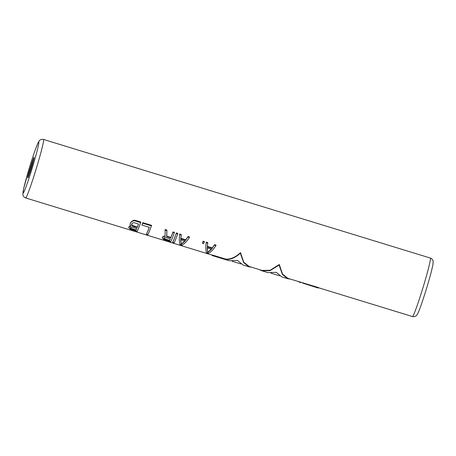 <?xml version="1.0" encoding="UTF-8"?>
<svg xmlns="http://www.w3.org/2000/svg" width="456" height="456" viewBox="0 0 456 456"><rect width="100%" height="100%" fill="white"/><g stroke="black" fill="none" stroke-linecap="round" stroke-linejoin="round"><path stroke-width="0.68" d="M212.308 247.91L214.582 244.661L216.041 245.111L215.87 245.659C213.22 249.723 210.746 252.253 208.455 253.257L206.505 252.664C205.764 250.726 205.645 247.397 206.14 242.672L206.306 242.125L207.771 242.575L207.446 246.417L212.308 247.91L212.165 248.372L207.303 246.884L207.446 246.417M202.401 243.293L202.555 242.786A30.58 1.602 107 0 0 203.148 241.156L204.362 241.526L204.197 242.079A30.962 1.619 107 0 1 203.621 243.669L202.401 243.293A30.962 1.619 107 0 0 202.977 241.703L204.197 242.079M185.791 239.776L188.06 236.527L189.519 236.977L189.354 237.525C186.698 241.589 184.23 244.125 181.933 245.128L179.989 244.53C179.248 242.598 179.122 239.269 179.618 234.544L179.789 233.991L181.249 234.441L180.924 238.283L185.791 239.776L185.649 240.244L180.781 238.75L180.924 238.283M172.687 242.29L172.807 241.914A30.58 1.602 107 0 0 176.381 232.948L177.84 233.398L177.675 233.945A30.962 1.619 107 0 1 174.146 242.74L172.687 242.29A30.962 1.619 107 0 0 176.215 233.495L177.675 233.945M172.978 231.904L172.807 232.452L174.266 232.902L174.437 232.355L172.978 231.904A30.58 1.602 107 0 1 170.915 237.422L170.783 237.85L166.651 236.578L166.782 236.151L170.915 237.422M165.169 236.077L164.052 236.134L162.621 236.92A30.58 1.602 107 0 1 162.393 237.445L162.353 238.26L163.727 239.451L170.743 241.697A30.962 1.619 107 0 0 174.266 232.902M164.052 236.134L163.926 236.55L165.043 236.499L165.192 229.516L166.896 230.041L166.782 236.151M149.226 227.31A30.58 1.602 107 0 1 146.53 233.86L146.41 234.236L147.869 234.68A30.962 1.619 107 0 0 151.398 225.885L151.563 225.338L142.808 222.653A30.58 1.602 107 0 1 142.112 224.58L141.958 225.082L149.255 227.322A30.962 1.619 107 0 1 146.41 234.236M130.655 222.591A30.58 1.602 107 0 1 130.205 223.776L130.063 224.928L130.906 226.233L128.923 227.025A30.962 1.619 107 0 1 128.695 227.544L130.154 229.157L137.165 231.403A30.962 1.619 107 0 0 140.693 222.602L140.858 222.055L135.022 220.265L133.682 220.242L131.197 221.872L130.513 223.064A30.962 1.619 107 0 1 130.068 224.227M130.479 225.84L129.048 226.626A30.58 1.602 107 0 1 128.814 227.151L128.695 227.544M302.784 282.748L302.67 283.113L318.396 287.935L318.51 287.565L287.884 278.348L282.498 274.045L279.283 264.503L270.157 270.265L262.069 270.431L249.113 266.458L243.726 262.16L240.511 252.613C235.273 257.532 230.183 259.646 225.247 258.968L212.473 255.052A30.58 1.602 107 0 1 212.268 255.16L25.61 197.927A30.58 1.602 -73 0 0 36.246 168.697A30.58 1.602 -73 0 0 43.537 139.456L430.39 258.073A30.58 1.602 107 0 1 423.094 287.32A30.58 1.602 107 0 1 412.458 316.544L318.459 287.725M31.51 167.574A10.705 0.559 -73 0 0 34.063 157.337A10.705 0.559 -73 0 0 30.341 167.569A10.705 0.559 -73 0 0 27.787 177.806A10.705 0.559 -73 0 0 31.51 167.574M207.771 242.575L207.303 246.884M206.14 242.672L207.6 243.122M214.582 244.661L212.165 248.372M214.411 245.208L215.87 245.659M207.195 247.876L211.573 249.215L207.657 252.613L207.195 247.876M207.332 247.426L207.657 252.613M211.709 248.771L207.776 252.231M203.148 241.156L202.977 241.703M181.249 234.441L180.781 238.75M179.618 234.544L181.083 234.988M188.06 236.527L185.649 240.244M187.895 237.08L189.354 237.525M180.673 239.742L185.05 241.087L181.14 244.484L180.673 239.742M180.81 239.297L181.14 244.484M185.187 240.637L181.254 244.102M176.381 232.948L176.215 233.495M172.807 232.452A30.962 1.619 107 0 1 170.783 237.85M162.621 236.92L162.501 237.325A30.962 1.619 107 0 1 162.273 237.838M163.054 236.561L162.501 237.325M163.926 236.55L162.929 236.966M166.896 230.041L166.651 236.578M165.021 230.063L166.725 230.588M170.356 238.893A30.962 1.619 107 0 1 169.507 240.808L164.884 239.389L163.732 238.288A30.962 1.619 107 0 0 163.903 237.907L165.733 237.473L170.356 238.893M163.852 237.895L164.32 238.682L169.626 240.426L169.507 240.808M170.316 238.881A30.58 1.602 107 0 1 169.626 240.426M165.004 239.007L164.884 239.389M164.32 238.682L164.2 239.064M163.932 238.317L163.818 238.705M142.808 222.653L142.637 223.201A30.962 1.619 107 0 1 141.958 225.082M142.637 223.201L151.398 225.885M130.473 225.862L130.348 226.256M131.197 221.872L130.513 223.064M132.354 220.921L131.049 222.357M133.682 220.242L133.517 220.778L132.2 221.434M135.022 220.265L134.851 220.812L133.517 220.778M134.851 220.812L140.693 222.602M129.048 226.626L128.923 227.025M129.475 226.261L129.356 226.672M130.678 228.667L135.979 230.411A30.962 1.619 107 0 0 136.783 228.598L132.16 227.179L130.325 227.612A30.962 1.619 107 0 1 130.211 227.869L130.678 228.667L130.792 228.279L136.099 230.029L135.979 230.411M132.405 223.07L131.875 223.753A30.962 1.619 107 0 1 131.613 224.455L131.607 225.173L132.588 226.136L137.21 227.555A30.962 1.619 107 0 0 138.55 224.038L133.927 222.619L132.405 223.07M131.476 228.61L131.356 228.992M136.743 228.587A30.58 1.602 107 0 1 136.099 230.029M130.331 227.476L130.792 228.279M130.41 227.909L130.291 228.302M131.75 223.999L132.063 225.287L137.341 227.122L137.21 227.555M138.521 224.027A30.58 1.602 107 0 1 137.341 227.122M132.719 225.709L132.588 226.136M132.063 225.287L131.932 225.72M131.738 224.728L131.607 225.173M318.396 287.935A30.962 1.619 107 0 1 318.191 288.038L302.67 283.113M287.776 278.713L281.876 276.906L276.296 272.352L267.854 272.602L261.955 270.796L270.02 270.664L279.112 265.05L282.384 274.455L287.776 278.713L290.312 279.095M240.511 252.613L240.346 253.16L243.618 262.565L249.004 266.828L243.105 265.016L237.525 260.467L229.083 260.718L212.154 255.525A30.962 1.619 -73 0 0 212.359 255.423L225.133 259.339L225.247 258.968M212.154 255.126L212.069 255.417A30.962 1.619 -73 0 0 212.154 255.525M212.473 255.052L212.359 255.423M240.346 253.16C235.114 257.965 230.046 260.023 225.133 259.339M249.004 266.828L251.547 267.205M279.283 264.503L279.112 265.05M259.15 269.536L261.955 270.796M297.922 281.426L300.721 282.686M33.539 160.387A10.705 0.559 107 0 0 31.093 167.797A10.705 0.559 -73 0 0 29.064 174.984M32.387 167.58A26.756 1.402 -73 0 0 38.749 141.987A26.756 1.402 -73 0 0 29.463 167.563A26.756 1.402 -73 0 0 23.102 193.156A26.756 1.402 -73 0 0 32.387 167.58M232.115 261.248L240.785 263.904M270.887 273.133L279.551 275.794M430.39 258.073C433.126 259.247 433.183 261.419 433.166 261.476L432.915 264.674C431.94 269.741 429.814 277.664 426.542 288.437C422.347 302.111 418.437 312.981 417.212 314.537L416.659 315.29C416.659 315.324 415.41 317.102 412.458 316.544M43.537 139.456C40.618 138.892 39.353 140.659 39.336 140.716L37.745 143.497C35.386 149.158 32.621 157.177 29.458 167.563L23.604 188.778L22.84 194.547C22.823 194.575 22.863 196.741 25.61 197.927"/></g></svg>
